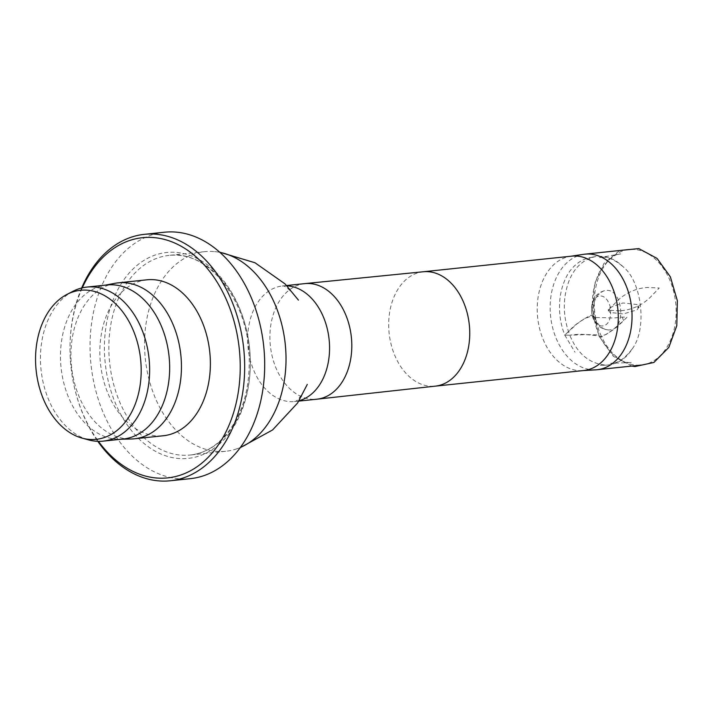 <?xml version="1.0" encoding="UTF-8"?>
<svg xmlns="http://www.w3.org/2000/svg" width="713" height="713" viewBox="0 0 713 713"><rect width="100%" height="100%" fill="white"/><g stroke="black" fill="none" stroke-linecap="round" stroke-linejoin="round"><path stroke-width="0.53" stroke-dasharray="3.56 2.67" d="M594.874 317.517C597.717 325.164 602.111 329.29 608.037 329.887C627.877 331.67 622.957 284.968 603.929 290.842C594.767 295.057 591.745 303.943 594.874 317.517L592.512 316.314L592.45 315.645L584.571 318.649L576.683 324.121L564.785 335.128L569.794 335.226C577.575 354.129 589.874 364.111 606.692 365.154C617.511 364.111 625.934 358.791 631.985 349.192C647.573 329.361 641.887 281.751 623.34 266.983C615.096 258.721 605.747 255.272 595.275 256.627C582.592 259.675 573.653 268.275 568.457 282.41C562.521 299.54 562.967 317.142 569.794 335.226L564.776 335.137L573.903 326.135C578.947 322.062 584.58 318.435 590.81 315.244L595.605 317.526L606.291 317.704C610.916 318.176 616.175 317.971 622.048 317.089L627.066 317.178L617.948 326.18C612.895 330.253 607.262 333.88 601.032 337.071L596.246 334.789L585.56 334.602C580.926 334.13 575.667 334.335 569.794 335.226L585.721 334.602L599.276 335.859L599.419 336.723L606.13 334.459L612.779 329.852L623.599 320.592L622.048 316.688L623.599 320.592M583.76 254.309A58.101 40.73 -96 0 0 557.316 341.001A58.101 40.73 -96 0 0 595.908 369.824M601.415 336.367A58.101 40.73 84 0 1 629.116 249.505A58.101 40.73 84 0 1 675.701 303.034A58.101 40.73 84 0 1 641.272 365.074A58.101 40.73 84 0 1 601.415 336.367M571.728 256.145A57.512 40.311 -96 0 0 570.489 256.297A57.512 40.311 -96 0 0 544.313 342.106A57.512 40.311 -96 0 0 582.512 370.635A57.512 40.311 -96 0 0 583.76 370.528M219.862 252.349A100.373 70.346 -96 0 0 214.551 251.582A100.373 70.346 -96 0 0 204.783 251.644A100.373 70.346 -96 0 0 156.931 401.677A100.373 70.346 -96 0 0 225.78 451.276A100.373 70.346 -96 0 0 235.343 449.306A100.373 70.346 -96 0 0 240.388 447.443M73.011 291.287A77.459 54.286 -96 0 0 64.17 297.294A77.459 54.286 -96 0 0 42.04 376.901A77.459 54.286 -96 0 0 88.644 439.912M106.968 284.968A77.459 54.286 -96 0 0 103.795 285.441A77.459 54.286 -96 0 0 84.196 295.182A77.459 54.286 -96 0 0 63.698 382.614A77.459 54.286 -96 0 0 119.971 439.235A77.459 54.286 -96 0 0 123.171 439.03M114.784 283.337A78.394 54.946 -96 0 0 94.945 293.203A78.394 54.946 -96 0 0 74.197 381.687A78.394 54.946 -96 0 0 131.156 439.003M146.914 279.817A78.394 54.946 -96 0 0 123.866 290.164A78.394 54.946 -96 0 0 103.697 380.858A78.394 54.946 -96 0 0 163.322 435.759M82.298 287.856A120.755 84.642 -96 0 0 70.061 344.245A120.755 84.642 -96 0 0 74.74 388.728A120.755 84.642 -96 0 0 98.439 441.338M81.665 288.007A123.893 86.834 -96 0 0 70.07 343.657A123.893 86.834 -96 0 0 74.874 389.298A123.893 86.834 -96 0 0 97.788 441.32M164.409 232.233A123.893 86.834 -96 0 0 127.983 248.579A123.893 86.834 -96 0 0 96.103 391.909A123.893 86.834 -96 0 0 190.326 478.664M619.945 310.761L608.287 310.244L617.592 300.619C626.076 292.508 637.021 288.016 647.591 287.482L659.249 287.999L649.944 297.633C641.459 305.743 630.515 310.235 619.945 310.761M423.272 271.76L423.201 271.76A57.512 40.311 -96 0 0 395.786 357.73A57.512 40.311 -96 0 0 435.233 386.152L435.304 386.143M304.781 283.622A58.101 40.73 -96 0 0 277.081 370.475A58.101 40.73 -96 0 0 316.937 399.191M286.965 285.842A58.101 40.73 -96 0 0 282.526 285.958A58.101 40.73 -96 0 0 254.826 372.819A58.101 40.73 -96 0 0 294.683 401.535A58.101 40.73 -96 0 0 299.05 400.724M219.595 441.793A100.373 70.346 84 0 1 190.086 455.028A100.373 70.346 84 0 1 121.237 405.43A100.373 70.346 84 0 1 169.088 255.397A100.373 70.346 84 0 1 245.424 325.672A100.373 70.346 84 0 1 219.595 441.793M218.624 444.734A103.51 72.548 -96 0 0 208.847 265.958A103.51 72.548 -96 0 0 104.624 355.653A103.51 72.548 -96 0 0 218.624 444.734M606.692 365.154L600.426 365.359L605.141 364.985M595.275 256.627L589.098 257.732L593.795 257.117C578.448 258.24 568.84 270.28 564.839 280.182C561.897 286.911 560.168 294.309 559.634 302.392C558.974 313.809 560.694 324.727 564.794 335.137M603.929 290.842C598.465 292.704 594.847 296.038 593.091 300.833C591.166 305.841 590.97 311.002 592.512 316.314C593.35 319.87 597.209 328.559 608.037 329.887M592.45 315.645C595.596 323.239 599.072 326.652 602.886 325.877C608.644 324.932 611.21 318.925 610.586 307.856C607.761 298.239 603.376 294.478 597.432 296.563C591.719 299.843 590.4 310.494 592.45 315.645M564.785 335.128L574.99 352.195M631.985 349.192C624.24 359.156 617.119 363.853 610.613 363.282L632.11 362.534C620.845 363.639 609.909 354.744 599.276 335.859C589.82 312.383 590.141 290.61 600.23 270.539C608.296 259.229 615.114 253.685 620.684 253.899L599.499 257.643C606.05 255.833 613.991 258.944 623.34 266.983M631.807 366.072L613.296 356.259L599.419 336.723L592.574 310.565L594.624 283.721L603.991 263.409L619.642 250.504M638.688 307.321L637.983 307.437L637.609 306.412L637.93 307.651L638.126 306.385L638.928 307.374L638.295 306.118L638.581 307.232L638.037 307.856L638.688 307.321M639.142 306.911L637.039 309.843L623.314 313.952L609.971 312.428L608.18 310.093L609.045 307.811L622.182 303.248C621.593 302.437 633.055 304.21 636.762 304.46L639.142 306.911M608.902 310.725L608.581 309.816L608.786 310.342L608.964 309.495L609.508 309.888L609.276 309.246L609.241 310.636L609.775 310.208L608.902 310.725M582.512 370.635L583.136 370.591M570.489 256.297L571.104 256.208M307.303 384.387C296.225 406.526 293.587 400.439 294.683 401.535L298.818 401.098M298.435 300.102C282.999 280.753 281.68 287.259 282.526 285.958L286.662 285.53M235.343 449.306L240.219 447.675M214.551 251.582L219.649 252.161M204.783 251.644L169.088 255.397C205.923 249.773 245.593 296.189 248.953 351.5C251.038 391.179 240.985 421.383 218.802 442.122C210.014 449.609 200.442 453.914 190.086 455.028L225.78 451.276M119.971 439.235L121.575 439.199M103.795 285.441L105.372 285.138M74.74 388.728L74.874 389.298M70.061 344.245L70.07 343.657"/><path stroke-width="1.07" d="M583.136 370.591L595.908 369.824A58.101 40.73 -96 0 0 597.173 369.717A58.101 40.73 -96 0 0 631.593 307.668A58.101 40.73 -96 0 0 585.016 254.149A58.101 40.73 -96 0 0 583.76 254.309L571.104 256.208M435.304 386.143L583.76 370.528A57.512 40.311 -96 0 0 617.832 309.121A57.512 40.311 -96 0 0 571.728 256.145L423.272 271.76M240.388 447.443A100.373 70.346 -96 0 0 285.245 344.103A100.373 70.346 -96 0 0 219.862 252.349M58.502 300.164A74.936 52.521 -96 0 0 37.085 377.186A74.936 52.521 -96 0 0 82.182 438.147A74.936 52.521 -96 0 0 140.604 359.316A74.936 52.521 -96 0 0 67.058 294.362A74.936 52.521 -96 0 0 58.502 300.164M82.182 438.147L88.644 439.912A77.459 54.286 -96 0 0 103.144 441.133A77.459 54.286 -96 0 0 149.035 358.425A77.459 54.286 -96 0 0 86.941 287.072A77.459 54.286 -96 0 0 73.011 291.287L67.058 294.362M103.144 441.133L123.171 439.03A77.459 54.286 -96 0 0 169.061 356.322A77.459 54.286 -96 0 0 106.968 284.968L86.941 287.072M121.575 439.199L131.156 439.003A78.394 54.946 -96 0 0 134.392 438.798A78.394 54.946 -96 0 0 180.844 355.083A78.394 54.946 -96 0 0 117.993 282.865A78.394 54.946 -96 0 0 114.784 283.337L105.372 285.138M134.392 438.798L163.322 435.759A78.394 54.946 -96 0 0 209.765 352.035A78.394 54.946 -96 0 0 146.914 279.817L117.993 282.865M98.439 441.338A120.755 84.642 -96 0 0 213.864 450.937A120.755 84.642 -96 0 0 221.226 289.193A120.755 84.642 -96 0 0 106.986 253.623A120.755 84.642 -96 0 0 82.298 287.856M97.788 441.32A123.893 86.834 -96 0 0 170.3 480.767A123.893 86.834 -96 0 0 243.703 348.47A123.893 86.834 -96 0 0 144.382 234.336A123.893 86.834 -96 0 0 107.957 250.682A123.893 86.834 -96 0 0 81.665 288.007M170.3 480.767L190.326 478.664A123.893 86.834 -96 0 0 263.73 346.366A123.893 86.834 -96 0 0 164.409 232.233L144.382 234.336M435.233 386.152A57.512 40.311 -96 0 0 435.376 386.134A57.512 40.311 -96 0 0 469.306 324.745A57.512 40.311 -96 0 0 423.344 271.751A57.512 40.311 -96 0 0 423.201 271.76M298.818 401.098L316.937 399.191A58.101 40.73 -96 0 0 317.08 399.173A58.101 40.73 -96 0 0 351.357 337.142A58.101 40.73 -96 0 0 304.923 283.605A58.101 40.73 -96 0 0 304.781 283.622L286.662 285.53M299.05 400.724A58.101 40.73 -96 0 0 329.112 339.486A58.101 40.73 -96 0 0 286.965 285.842M619.642 250.504L638.821 248.596L657.047 258.391L670.372 276.84L677.35 300.699L676.806 325.663L668.839 347.391L653.919 362.454L634.98 366.553L631.807 366.072M597.173 369.717L641.272 365.074M585.016 254.149L629.116 249.505M423.344 271.751L304.923 283.605M435.376 386.134L317.08 399.173M240.219 447.675L272.571 429.966L297.579 403.023L307.303 384.387M219.649 252.161L254.978 262.749L285.048 283.899L298.435 300.102"/></g></svg>
